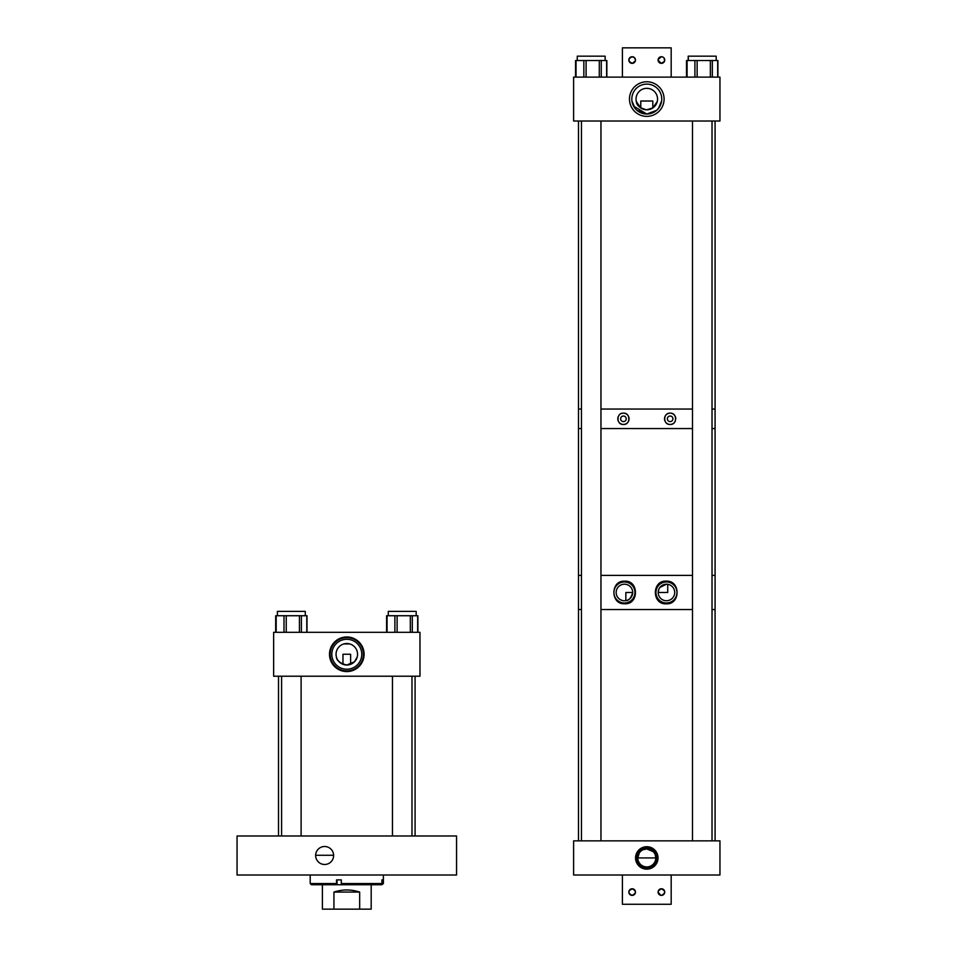 <?xml version="1.0" encoding="UTF-8"?>
<svg xmlns="http://www.w3.org/2000/svg" width="957" height="957" viewBox="0 0 957 957"><rect width="100%" height="100%" fill="white"/><g stroke="black" fill="none" stroke-linecap="round" stroke-linejoin="round"><path stroke-width="1.44" d="M346.793 636.967A17.31 17.31 0 0 1 364.103 654.265A17.31 17.31 0 0 1 346.793 671.575A17.31 17.31 0 0 1 329.495 654.265A17.31 17.31 0 0 1 346.793 636.967M349.843 643.953L343.754 643.953L349.843 643.953M353.468 662.711L350.621 664.314L350.621 654.265L342.977 654.265L342.977 664.314C338.706 661.825 336.493 659.313 336.338 656.777C336.577 660.653 340.058 663.392 346.793 665.019A10.754 10.754 0 0 0 357.547 654.265A10.754 10.754 0 0 0 346.793 643.523A10.754 10.754 0 0 0 336.051 654.265A10.754 10.754 0 0 0 346.793 665.019L354.485 661.789M357.212 656.945L354.568 661.706M355.621 660.414L357.236 656.849M346.793 669.23A14.965 14.965 0 0 0 361.758 654.265A14.965 14.965 0 0 0 346.793 639.3A14.965 14.965 0 0 0 331.828 654.265A14.965 14.965 0 0 0 346.793 669.23M346.793 637.661A16.604 16.604 0 0 1 363.409 654.265A16.604 16.604 0 0 1 346.793 670.881A16.604 16.604 0 0 1 330.189 654.265A16.604 16.604 0 0 1 346.793 637.661M273.63 676.216L273.63 632.314L419.967 632.314L419.967 676.216L273.63 676.216M324.626 864.482A8.996 8.996 0 0 1 315.643 855.498A8.996 8.996 0 0 1 324.626 846.502A8.996 8.996 0 0 1 333.622 855.498A8.996 8.996 0 0 1 324.626 864.482M333.622 855.283L315.643 855.283M456.549 835.987L456.549 875.009L237.049 875.009L237.049 835.987L456.549 835.987M416.163 611.379L416.187 615.734L416.163 611.379L388.279 611.379L388.279 615.734M386.784 615.734L417.886 615.734L417.886 632.314M277.386 611.379L277.386 615.734L277.41 611.379L305.295 611.379L305.295 615.734M275.915 615.734L306.994 615.734L306.994 632.314M275.712 615.734L275.712 632.314M382.967 883.55L381.783 884.758L383.386 883.55L382.967 879.878L381.915 879.878L381.915 883.55L341.302 883.55L341.302 879.878L336.529 879.878L336.529 883.55L310.212 883.55L310.212 875.009M381.915 883.55L380.73 884.758L311.42 884.758L310.212 883.55M341.302 883.55L341.553 884.758M336.529 883.55L336.792 884.758M381.783 884.758L380.73 884.758M322.401 884.758L322.401 909.15L333.933 909.15L333.933 892.08C342.51 889.28 351.087 889.28 359.665 892.08L359.665 909.15L333.933 909.15M371.184 884.758L371.184 909.15L359.665 909.15M359.665 892.08L333.933 892.08M666.455 581.15C651.693 579.978 651.681 604.98 666.455 603.807C680.583 604.513 680.618 580.468 666.455 581.15M666.455 581.976A10.503 10.503 0 0 0 655.94 592.479A10.503 10.503 0 0 0 666.455 602.982A10.503 10.503 0 0 0 676.958 592.479A10.503 10.503 0 0 0 666.455 581.976M624.419 581.21C610.434 580.444 610.41 604.477 624.419 603.747C639.085 605.039 639.156 579.954 624.419 581.21M624.419 581.976A10.503 10.503 0 0 0 613.916 592.479A10.503 10.503 0 0 0 624.419 602.982A10.503 10.503 0 0 0 634.934 592.479A10.503 10.503 0 0 0 624.419 581.976M578.495 840.856L578.495 609.549L581.449 609.549L578.495 609.549L578.495 575.408L581.449 575.408L578.495 575.408L578.495 121.013M600.96 609.549L692.497 609.549L600.96 609.549M715.082 840.856L715.082 609.549L712.02 609.549L715.082 609.549L715.082 575.408L712.02 575.408L715.082 575.408L715.082 428.557L712.02 428.557L715.082 428.557L715.082 409.046L712.02 409.046L715.082 409.046L715.082 121.013M600.96 575.408L692.497 575.408L600.96 575.408M624.419 584.201A8.278 8.278 0 0 0 616.152 592.479A8.278 8.278 0 0 0 624.419 600.745A8.278 8.278 0 0 0 632.697 592.479A8.278 8.278 0 0 0 624.419 584.201M659.84 587.49L666.455 584.201A8.278 8.278 0 0 0 658.177 592.479A8.278 8.278 0 0 0 666.455 600.745A8.278 8.278 0 0 0 674.721 592.479A8.278 8.278 0 0 0 666.455 584.201L667.735 584.308L667.735 592.479L658.177 592.479L658.93 589.022M625.842 600.625C628.809 600.757 631.094 598.041 632.697 592.479L625.842 592.479L625.842 600.625M623.426 416.02A2.787 2.787 0 0 0 620.638 418.807A2.787 2.787 0 0 0 623.426 421.594A2.787 2.787 0 0 0 626.213 418.807A2.787 2.787 0 0 0 623.426 416.02M619.933 423.221A5.634 5.634 0 0 0 623.426 424.441C616.236 425.016 616.212 412.611 623.426 413.173C630.627 412.634 630.675 424.956 623.426 424.441A5.634 5.634 0 0 0 628.067 415.601A5.634 5.634 0 0 0 623.426 413.173M622.349 413.268A5.634 5.634 0 0 0 621.32 413.58M618.246 416.582A5.634 5.634 0 0 0 617.911 417.671M617.827 418.245A5.634 5.634 0 0 0 617.827 419.393M617.911 419.956A5.634 5.634 0 0 0 619.514 422.862M670.139 416.02A2.787 2.787 0 0 0 667.352 418.807A2.787 2.787 0 0 0 670.139 421.594A2.787 2.787 0 0 0 672.927 418.807A2.787 2.787 0 0 0 670.139 416.02M665.498 422.001A5.634 5.634 0 0 0 670.139 424.441C662.938 424.968 662.914 412.646 670.139 413.173C677.329 412.599 677.377 424.992 670.139 424.441A5.634 5.634 0 0 0 675.331 421.02M669.075 413.268A5.634 5.634 0 0 0 665.199 416.092M664.959 416.606A5.634 5.634 0 0 0 664.625 417.683M664.541 418.245A5.634 5.634 0 0 0 664.541 419.369M664.625 419.944A5.634 5.634 0 0 0 664.959 421.008M692.497 428.557L600.96 428.557L692.497 428.557M581.449 428.557L578.495 428.557L581.449 428.557M692.497 409.046L600.96 409.046L692.497 409.046M581.449 409.046L578.495 409.046L581.449 409.046M675.786 418.783A5.634 5.634 0 0 0 675.666 417.647M675.51 417.096A5.634 5.634 0 0 0 670.139 413.173M646.788 116.371A17.31 17.31 0 0 1 629.479 99.073A17.31 17.31 0 0 1 646.788 81.764A17.31 17.31 0 0 1 664.098 99.073A17.31 17.31 0 0 1 646.788 116.371M653.009 107.83L646.788 109.816A10.754 10.754 0 0 0 657.543 99.073A10.754 10.754 0 0 0 646.788 88.319L649.229 88.594L646.788 88.319A10.754 10.754 0 0 0 636.034 99.073A10.754 10.754 0 0 0 646.788 109.816C640.054 108.201 636.572 105.449 636.333 101.586L640.771 107.974L640.771 101.023L652.806 101.023L652.806 107.974L657.244 101.586M658.512 108.368L661.622 101.023C659.935 109.05 654.995 113.393 646.788 114.039L633.594 106.119M632.541 103.655L631.955 101.023L635.065 108.38M656.669 110.306L646.788 114.039A14.965 14.965 0 0 0 661.754 99.073A14.965 14.965 0 0 0 646.788 84.108A14.965 14.965 0 0 0 631.823 99.073A14.965 14.965 0 0 0 646.788 114.039L636.907 110.306M657.22 101.645L654.468 106.586M719.951 77.122L719.951 121.013L573.614 121.013L573.614 77.122L719.951 77.122M646.788 869.159A11.233 11.233 0 0 0 658.021 857.927A11.233 11.233 0 0 0 646.788 846.706A11.233 11.233 0 0 0 635.556 857.927A11.233 11.233 0 0 0 646.788 869.159M646.788 868.143A10.204 10.204 0 0 0 656.992 857.927A10.204 10.204 0 0 0 646.788 847.723A10.204 10.204 0 0 0 636.584 857.927A10.204 10.204 0 0 0 646.788 868.143M643.164 849.696L646.788 848.943A8.996 8.996 0 0 0 637.793 857.927A8.996 8.996 0 0 0 646.788 866.922A8.996 8.996 0 0 0 655.784 857.927A8.996 8.996 0 0 0 646.788 848.943L653.236 851.658M654.265 852.938L654.696 853.656M655.354 855.211L655.784 857.927L637.793 857.927L639.3 852.938M640.341 851.658L641.633 850.57M573.614 840.856L573.614 875.009L719.951 875.009L719.951 840.856L573.614 840.856M577.262 60.53L577.262 56.176L605.147 56.176L605.147 60.53M575.767 60.53L606.846 60.53L606.846 77.122M688.203 60.53L688.203 56.176L716.195 56.176L716.195 60.53M686.827 60.53L717.906 60.53L717.906 77.122M686.612 60.53L686.612 77.122M662.1 888.826L660.749 888.826M660.115 889.029L658.177 891.41M658.177 892.749L659.552 894.819M660.115 895.13L661.419 895.393L664.17 893.922M664.469 893.371L664.672 891.398M664.469 890.776L662.734 889.029M629.096 890.776L632.158 888.766C627.864 890.967 627.864 893.18 632.158 895.393C636.441 893.18 636.441 890.967 632.158 888.766A3.314 3.314 0 0 1 635.472 892.08A3.314 3.314 0 0 1 632.158 895.393A3.314 3.314 0 0 1 628.833 892.08A3.314 3.314 0 0 1 632.158 888.766C636.441 890.967 636.441 893.18 632.158 895.393M661.419 895.393A3.314 3.314 0 0 1 658.105 892.08A3.314 3.314 0 0 1 661.419 888.766A3.314 3.314 0 0 1 664.732 892.08A3.314 3.314 0 0 1 661.419 895.393C665.713 893.18 665.713 890.967 661.419 888.766L658.368 890.776M660.749 895.321L658.105 892.08M631.476 895.321L630.28 894.819M629.096 893.371L628.833 892.08M622.397 875.009L622.397 904.269L671.18 904.269L671.18 875.009M632.493 63.341L635.4 60.71M635.4 59.37L634.91 58.198M635.472 60.052L634.515 57.707L632.158 56.726A3.314 3.314 0 0 1 635.472 60.04A3.314 3.314 0 0 1 632.158 63.365A3.314 3.314 0 0 1 628.833 60.04A3.314 3.314 0 0 1 632.158 56.726L634.024 57.312M631.476 56.798L630.28 57.312M629.096 58.748L628.905 60.722M629.096 61.344L632.158 63.365C627.864 61.152 627.864 58.939 632.158 56.726M661.754 63.341L664.481 61.344L661.419 63.365A3.314 3.314 0 0 1 658.105 60.04A3.314 3.314 0 0 1 661.419 56.726A3.314 3.314 0 0 1 664.732 60.04A3.314 3.314 0 0 1 661.419 63.365L659.062 62.372M664.589 61.033L664.17 58.198M663.775 57.707L662.734 57.001M660.749 56.798L658.667 58.198M658.368 58.748L658.26 61.033M658.117 60.387L661.419 63.365M635.209 61.344L632.158 63.365M664.469 58.748L664.732 60.052M671.18 77.122L671.18 47.85L622.397 47.85L622.397 77.122M658.177 59.37L661.419 56.726M284.002 632.314L284.002 615.734M301.407 632.314L301.407 615.734M306.79 632.314L306.79 615.734M299.445 632.314L299.445 615.734M286.239 632.314L286.239 615.734M276.178 632.314L276.178 615.734M394.882 632.314L394.882 615.734M412.288 632.314L412.288 615.734M417.659 632.314L417.659 615.734M410.314 632.314L410.314 615.734M397.107 632.314L397.107 615.734M387.047 632.314L387.047 615.734M337.043 879.878L337.043 884.758M583.854 77.122L583.854 60.53M601.259 77.122L601.259 60.53M606.63 77.122L606.63 60.53M599.285 77.122L599.285 60.53M586.091 77.122L586.091 60.53M576.03 77.122L576.03 60.53M694.914 77.122L694.914 60.53M712.319 77.122L712.319 60.53M717.69 77.122L717.69 60.53M710.345 77.122L710.345 60.53M697.139 77.122L697.139 60.53M687.078 77.122L687.078 60.53M386.58 632.314L386.58 615.734M417.874 632.314L417.874 615.734M275.676 632.314L275.676 615.734M383.386 875.009L383.386 883.55M575.552 77.122L575.552 60.53M688.322 56.176L688.322 60.53M686.504 77.122L686.504 60.53M278.511 835.987L278.511 676.216M415.087 835.987L415.087 676.216M392.466 835.987L392.466 676.216M411.977 835.987L411.977 676.216M281.597 835.987L281.597 676.216M301.108 835.987L301.108 676.216M692.497 840.856L692.497 121.013M712.02 840.856L712.02 121.013M581.449 840.856L581.449 121.013M600.96 840.856L600.96 121.013"/></g></svg>
